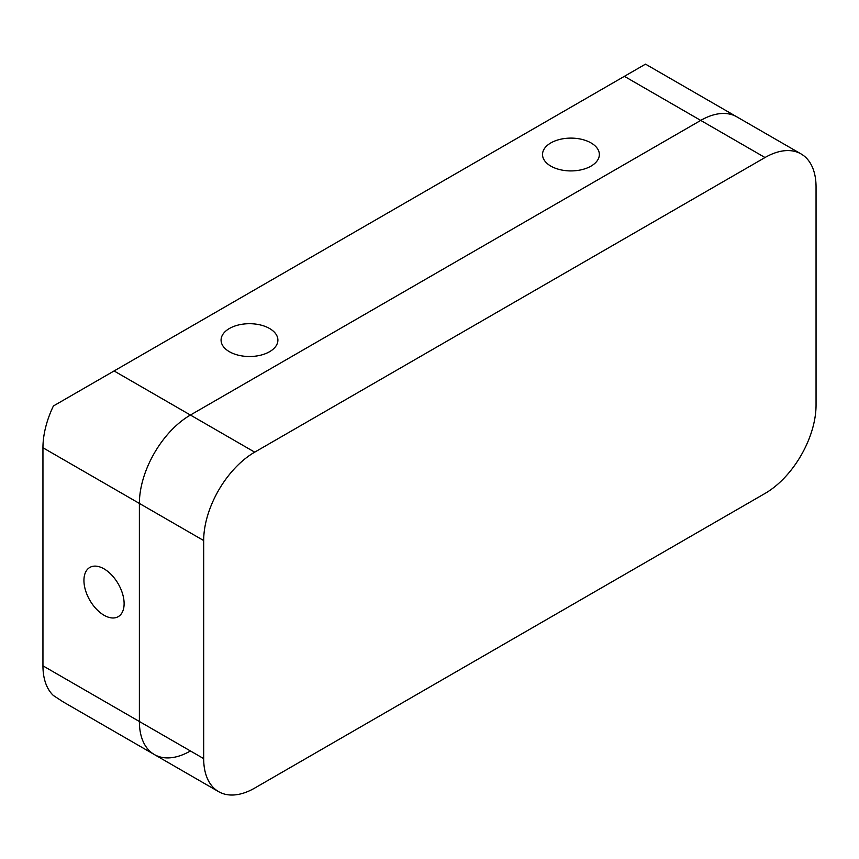 <?xml version="1.0" encoding="UTF-8"?>
<svg xmlns="http://www.w3.org/2000/svg" width="859" height="859" viewBox="0 0 859 859"><rect width="100%" height="100%" fill="white"/><g stroke="black" fill="none" stroke-linecap="round" stroke-linejoin="round"><path stroke-width="1.29" d="M591.035 166.109A28.411 16.407 0 0 0 599.357 154.513A28.411 16.407 0 0 0 581.811 139.362A28.411 16.407 0 0 0 550.844 142.916A28.411 16.407 0 0 0 542.523 154.513A28.411 16.407 0 0 0 560.068 169.674A28.411 16.407 0 0 0 591.035 166.109M269.576 351.707A28.411 16.407 0 0 0 277.897 340.11A28.411 16.407 0 0 0 260.363 324.949A28.411 16.407 0 0 0 229.396 328.503A28.411 16.407 0 0 0 221.074 340.11A28.411 16.407 0 0 0 238.609 355.261A28.411 16.407 0 0 0 269.576 351.707M124.115 603.652A28.411 16.407 -120 0 0 111.713 575.058A28.411 16.407 -120 0 0 89.819 567.445A28.411 16.407 -120 0 0 83.935 580.448A28.411 16.407 -120 0 0 96.337 609.042A28.411 16.407 -120 0 0 118.231 616.655A28.411 16.407 -120 0 0 124.115 603.652M218.626 791.654A72.167 41.661 120 0 0 254.704 788.079L765.015 493.453A72.167 41.661 120 0 0 816.05 405.061L816.05 186.994A72.167 41.661 120 0 0 801.103 153.954A72.167 41.661 120 0 0 765.015 157.53L700.729 120.41A72.167 41.661 -60 0 1 736.807 116.835A72.167 41.661 120 0 0 700.729 120.41L190.419 415.037A72.167 41.661 120 0 0 139.383 503.428L139.383 721.496L203.68 758.615A72.167 41.661 120 0 0 218.626 791.654L63.04 701.824L53.398 695.511A72.167 41.661 -60 0 1 42.95 665.822L139.383 721.496A72.167 41.661 120 0 0 154.33 754.535A72.167 41.661 120 0 0 190.419 750.959M203.68 758.615L203.68 540.547L42.95 447.754L42.95 665.822M42.95 447.754A72.167 41.661 -60 0 1 53.398 405.985L114.075 370.959L254.704 452.156A72.167 41.661 120 0 0 203.68 540.547M154.33 754.535A72.167 41.661 -60 0 1 139.383 721.496L139.383 503.428A72.167 41.661 -60 0 1 190.419 415.037L700.729 120.41L624.386 76.333L114.075 370.959M624.386 76.333L644.873 64.5M765.015 157.53L254.704 452.156M801.103 153.954L645.517 64.135"/></g></svg>
